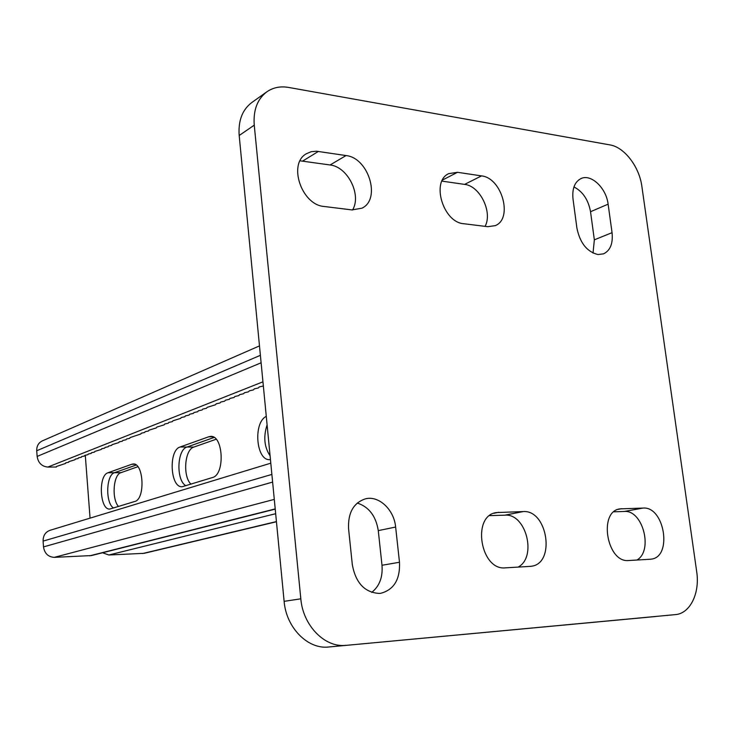 <?xml version="1.0" encoding="UTF-8"?>
<svg xmlns="http://www.w3.org/2000/svg" width="734" height="734" viewBox="0 0 734 734"><rect width="100%" height="100%" fill="white"/><g stroke="black" fill="none" stroke-linecap="round" stroke-linejoin="round"><path stroke-width="1.1" d="M379.395 593.43C364.789 592.595 355.761 583.044 352.329 564.776L348.567 528.7C347.907 512.827 353.485 502.891 365.284 498.872C378.762 495.202 394.085 509.598 395.635 527.04L399.489 562.262C400.213 579.401 393.974 589.741 380.781 593.283L379.395 593.43M597.944 254.533C587.026 251.826 580.016 243.027 576.915 228.127L573.025 199.088C572.006 188.849 574.612 182.041 580.814 178.665C590.925 173.417 606.284 187.95 608.119 204.171L612.055 232.66C613.147 243.468 610.312 250.533 603.531 253.854L597.944 254.533M266.8 91.851C273.103 87.493 280.37 86.025 288.6 87.429L609.917 144.901C624.377 147.139 639.36 166.802 641.874 186.418L696.694 571.676C700.043 593.063 690.171 613.587 675.39 614.615L328.685 646.993C307.885 649.581 286.187 627.708 284.122 601.339L239.183 135.487C238.137 120.734 242.312 109.779 251.707 102.604L266.8 91.851C257.34 99.072 253.157 110.183 254.248 125.165L239.183 135.487M284.122 601.339L300.821 598.816L254.248 125.165M656.058 616.477L328.685 646.993M529.911 566.391L505.469 567.85C480.486 570.832 471.43 515.892 496.202 512.589L523.122 511.58C547.665 509.524 555.849 563.804 531.196 566.263L529.911 566.391M650.113 559.253L628.799 560.519C606.853 563.207 598.091 511.369 619.936 508.882L643.085 508.066C664.619 506.185 672.739 557.244 651.058 559.161L650.113 559.253M487.807 226.687L463.741 223.723C443.171 222.521 430.83 181.307 448.731 173.646L457.511 172.297L481.504 175.903C501.937 177.784 513.277 218.815 495.211 225.641L487.807 226.687M351.925 209.915L324.217 206.493C301.546 205.08 287.636 163.581 306.518 153.663L311.28 151.681L316.574 151.222L346.017 155.562C368.642 157.746 381.258 199.409 361.926 208.19L351.925 209.915M300.821 598.816C302.977 625.652 324.951 647.938 345.934 645.314M489.651 515.635L504.919 515.167C526.067 513.204 537.297 557.179 518.121 567.098M357.274 503.029C368.954 506.9 375.955 516.094 378.276 530.618L382.001 565.263C382.909 577.153 379.487 586.191 371.716 592.393M613.945 511.791L624.304 511.47C642.801 509.671 653.508 550.849 636.892 560.042M573.951 186.931C582.824 191.574 588.356 199.832 590.531 211.713L594.347 239.825L593.035 253.074M441.932 181.124L464.594 184.39C479.999 185.858 492.844 212.319 485.064 226.356M300.068 160.819L330.089 164.976C347.76 166.737 361.825 195.07 352.54 209.979M118.513 506.478C111.513 499.148 113.256 474.632 120.954 472.668L137.873 466.723M190.968 484.165C182.573 476.366 184.638 449.502 193.868 447.07L216.154 439.244M267.093 424.848C263.258 436.739 264.258 447.07 270.084 455.842C264.258 447.07 263.258 436.739 267.093 424.848M113.559 508.011C105.292 503.166 106.026 474.87 114.486 472.714L136.157 465.044L114.486 472.714C106.026 474.87 105.292 503.166 113.559 508.011M185.922 485.715C176.004 480.678 176.866 449.713 187.014 447.034L214.071 437.455L187.014 447.034C176.866 449.713 176.004 480.678 185.922 485.715M102.54 552.766L108.88 554.996L144.158 553.326L276.443 521.755M259.478 345.897L42.26 440.923C38.462 442.831 36.617 446.107 36.728 450.749L37.131 456.429C38.196 462.897 41.765 466.448 47.838 467.063L56.39 467.026L56.546 466.439L65.565 463.438L65.739 462.833L68.666 462.227L68.858 461.613L74.969 459.759L75.18 459.135L78.162 458.511L78.382 457.878L81.382 457.245L81.612 456.612L84.63 455.979L84.869 455.337L87.906 454.695L88.153 454.043L91.218 453.401L91.475 452.74L94.558 452.089L94.824 451.428L101.32 449.437L101.613 448.768L104.751 448.098L105.054 447.419L108.219 446.74L108.531 446.052L111.706 445.373L112.036 444.676L118.798 442.602L119.147 441.886L122.385 441.189L122.752 440.473L126.019 439.776L126.395 439.042L129.679 438.336L130.065 437.602L140.873 433.959L141.304 433.198L144.681 432.464L145.121 431.702L148.525 430.968L148.974 430.188L156.314 427.913L156.801 427.115L164.269 424.803L164.783 423.986L168.306 423.224L168.829 422.399L172.38 421.628L172.921 420.793L180.647 418.389L181.234 417.536L184.849 416.738L185.445 415.884L189.097 415.077L189.702 414.215L193.381 413.398L194.015 412.526L197.712 411.71L198.354 410.82L202.089 409.994L202.749 409.095L206.511 408.26L207.19 407.352L215.493 404.746L216.209 403.819L220.053 402.957L220.796 402.021L224.668 401.159L225.43 400.204L229.329 399.333L230.109 398.369L234.036 397.489L234.843 396.507L238.798 395.626L239.623 394.635L243.615 393.736L244.459 392.736L248.487 391.828L249.349 390.818L253.404 389.91L254.285 388.882L258.377 387.956L259.286 386.919L263.35 386.001M131.753 464.273L132.937 464.016C143.708 462.181 145.552 499.193 134.772 501.478L109.935 509.02C99.833 510.616 97.98 475.43 107.99 472.76L131.753 464.273L134.698 464.264M208.75 436.776L210.337 436.446C223.292 434.363 225.366 474.733 212.41 477.559L182.371 486.679C170.297 488.477 168.187 450.281 180.124 446.997L208.75 436.776L212.805 436.822M90.062 518.131L85.291 455.245M266.277 416.361C252.826 422.729 256.221 461.585 270.14 459.594L270.442 459.557M275.232 509.13L91.438 555.574L54.298 557.354C48.178 556.959 44.581 553.473 43.499 546.903L43.095 541.105C43.04 535.692 45.334 532.095 49.967 530.324L270.791 463.182M318.409 151.415L302.711 161.03M346.017 155.562L330.089 164.976M457.511 172.297L442.446 180.078M481.504 175.903L464.594 184.39M608.119 204.171L590.531 211.713M612.055 232.66L594.347 239.825M621.799 508.69L618.129 509.359M643.085 508.066L624.304 511.47M395.635 527.04L378.276 530.618M399.489 562.262L382.001 565.263M498.735 512.295L493.771 513.295M523.122 511.58L504.919 515.167M108.88 554.996L275.672 513.708M142.625 553.537L276.434 521.58M120.954 472.668L107.99 472.76M193.868 447.07L180.124 446.997M262.946 381.827L47.838 467.063M260.387 355.32L36.728 450.749M261.111 362.789L37.131 456.429M275.204 508.91L89.686 555.831M274.287 499.386L54.298 557.354M272.617 482.091L43.499 546.903M271.883 474.421L43.095 541.105M133.515 464.016L132.937 464.016M211.218 436.455L210.337 436.446"/></g></svg>
